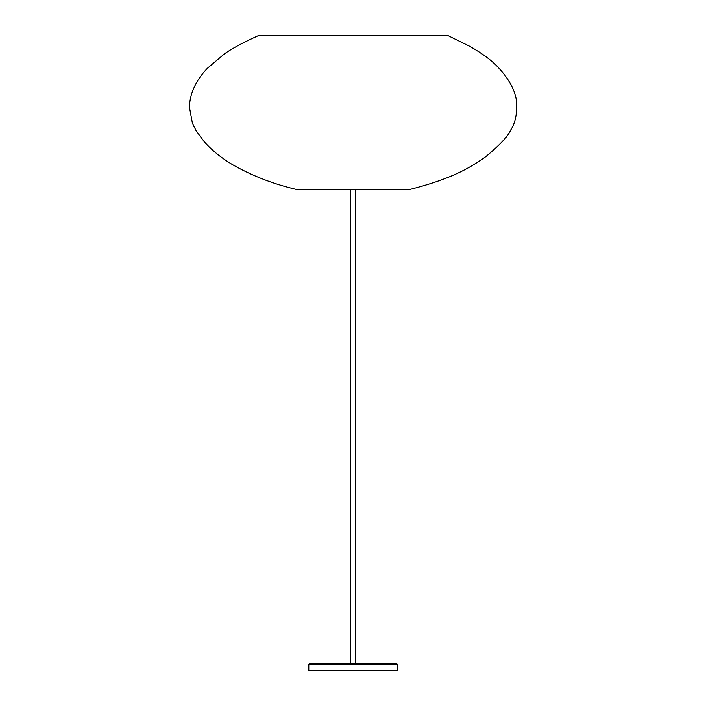 <?xml version="1.0" encoding="UTF-8"?>
<svg xmlns="http://www.w3.org/2000/svg" width="706" height="706" viewBox="0 0 706 706"><rect width="100%" height="100%" fill="white"/><g stroke="black" fill="none" stroke-linecap="round" stroke-linejoin="round"><path stroke-width="1.06" d="M355.656 189.737L355.656 663.305M447.375 35.3L259.014 35.3L447.375 35.3L469.781 46.331C482.745 53.682 492.514 61.043 499.107 68.394C509.229 79.425 515.062 90.456 516.624 101.487C517.233 113.684 515.274 123.179 510.747 129.983C508.382 135.861 500.077 144.748 485.834 156.644C470.002 167.675 452.449 178.706 408.686 189.737L297.703 189.737C274.59 184.442 253.322 176.332 233.871 165.416C222.205 158.665 212.365 150.81 204.343 141.853L196.039 130.663L192.341 122.879L189.376 106.888C190.002 93.051 196.003 80.184 207.387 68.279L224.729 53.612C239.413 43.507 261.194 34.541 259.014 35.3M397.593 664.531L397.593 670.7L308.796 670.7L308.796 664.531L310.031 663.305L396.357 663.305L397.593 664.531L308.796 664.531M350.732 189.737L350.732 663.305"/></g></svg>

